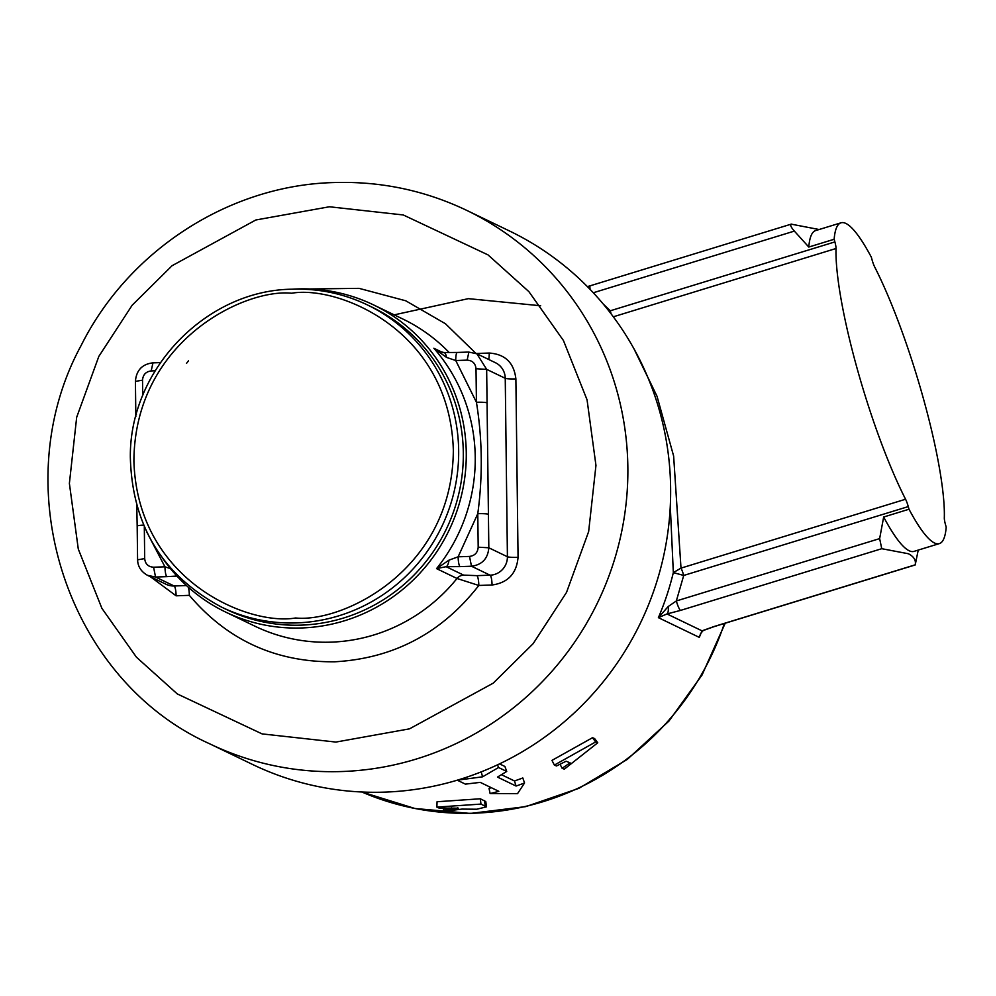 <?xml version="1.0" encoding="UTF-8"?>
<svg xmlns="http://www.w3.org/2000/svg" width="996" height="996" viewBox="0 0 996 996"><rect width="100%" height="100%" fill="white"/><g stroke="black" fill="none" stroke-linecap="round" stroke-linejoin="round"><path stroke-width="1.49" d="M562.118 768.277L570.086 762.836L566.126 761.23L556.49 765.974L554.361 765.09L551.958 760.384L592.508 737.712L594.612 738.559L597.749 742.779L564.296 769.173L562.118 768.277L560.051 764.268M634.116 349.073L657.036 396.296L673.632 456.056L681.003 568.118L673.333 572.613L670.283 506.08M499.544 763.882L504.91 766.472L506.727 771.452L498.548 767.518L482.574 776.818L457.226 780.179L465.406 784.126L480.246 782.37L498.834 791.322A279.017 271.535 -64.3 0 1 490.107 793.538L489.024 788.322A273.639 266.293 -64.3 0 0 491.402 787.749M501.498 774.714L514.484 780.964A273.639 266.293 -64.3 0 0 522.8 777.963L524.556 782.968A279.017 271.535 115.7 0 1 516.065 786.043L497.477 777.079L506.727 771.452M908.277 506.591L683.717 575.451L676.334 600.962A8.976 1.531 73 0 0 680.554 610.399L666.971 613.947L702.018 630.829L714.02 626.534A8.976 1.531 -107 0 0 714.281 626.571L703.213 630.53A8.976 5.939 -113.4 0 1 702.018 630.829L699.279 637.365L658.381 617.657A273.639 266.293 -64.3 0 0 673.333 572.613L683.717 575.451A8.976 1.531 73 0 0 681.003 568.118L905.563 499.245A8.976 1.531 -107 0 1 908.277 506.591L909.012 509.23A167.764 28.685 73 0 0 939.365 543.604L914.004 551.386A167.764 28.685 -107 0 1 909.124 550.726A167.764 28.685 -107 0 1 883.664 517.011L879.642 538.612L676.334 600.962L668.179 606.539L658.381 617.657L666.971 613.947A8.976 3.337 -101.9 0 0 668.179 606.539M714.02 626.534L915.224 564.832C916.133 560.225 913.842 556.527 908.364 553.739L881.759 548.696L879.642 538.612M915.224 564.832L918.225 550.091M459.181 779.607A296.061 288.118 -64.3 0 0 669.387 518.891A296.061 288.118 -64.3 0 0 509.529 230.997L466.763 210.393A296.061 288.118 115.7 0 1 626.621 498.286A296.061 288.118 115.7 0 1 416.428 759.002A296.061 288.118 115.7 0 1 341.827 771.527A296.061 288.118 115.7 0 1 209.733 743.825L252.498 764.43A296.061 288.118 -64.3 0 0 459.181 779.607M292.114 289.214A170.465 165.884 115.7 0 1 373.512 304.888A170.465 165.884 115.7 0 1 465.555 470.647A170.465 165.884 115.7 0 1 344.529 620.757A170.465 165.884 115.7 0 1 225.532 612.017A170.465 165.884 115.7 0 1 162.535 558.121M292.525 289.226A167.764 163.269 115.7 0 1 367.375 304.913L372.018 307.154A167.764 163.269 115.7 0 1 462.617 470.299A167.764 163.269 115.7 0 1 343.495 618.043A167.764 163.269 115.7 0 1 226.378 609.44L221.722 607.199A167.764 163.269 115.7 0 0 296.584 622.898A167.764 163.269 115.7 0 0 338.852 615.802A167.764 163.269 115.7 0 0 457.961 468.058A167.764 163.269 115.7 0 0 367.375 304.913C343.732 293.621 318.745 288.392 292.426 289.201C206.234 289.961 129.318 369.703 130.339 457.338C132.169 525.701 162.622 575.651 221.722 607.199M458.285 808.192L438.875 807.993L436.87 807.096L437.057 801.743L480.309 798.78L485.787 801.556L486.446 806.847M457.737 807.793C458.67 808.403 456.616 808.914 451.586 809.325L443.432 810.022L445.835 811.105L461.895 809.101L476.81 809.225L486.459 806.847L480.968 804.083L480.309 798.78M443.494 808.017L443.432 810.022M436.87 807.096L480.968 804.083M481.205 771.888L482.574 776.818M524.556 782.968L517.534 793.663L490.107 793.538M514.484 780.964L516.065 786.043M497.564 764.816L498.548 767.518M701.582 631.838A273.639 266.293 115.7 0 1 699.279 637.365L700.661 633.456L703.213 630.53M592.508 737.712L595.645 741.945L597.749 742.779M554.361 765.09L595.645 741.945M590.13 289.425A8.976 1.531 -107 0 1 590.279 285.765L791.198 224.15L819.11 229.516M611.034 313.765A8.976 1.531 73 0 0 610.311 310.777A8.976 1.955 -45.3 0 1 609.415 311.686M905.563 499.245A161.489 27.614 -107 0 1 836.03 248.502L613.324 316.803M791.733 224.1C789.778 224.511 790.662 226.851 794.36 231.097L808.789 247.045A167.764 28.685 -107 0 1 815.637 230.586L840.985 222.818A167.764 28.685 73 0 1 871.338 257.192L872.06 259.832A8.976 1.531 -107 0 0 874.787 267.177A161.489 27.614 -107 0 1 944.32 517.92A8.976 1.531 -107 0 0 945.465 524.506L946.2 527.145A167.764 28.685 73 0 1 939.365 543.604M840.985 222.818A167.764 28.685 73 0 0 834.15 239.264L834.885 241.916A8.976 1.531 -107 0 1 836.03 248.502M808.789 247.045L834.15 239.264M883.664 517.011L909.012 509.23M186.513 363.391L188.481 360.801M309.594 288.977L359.058 288.354L405.758 300.792L445.449 323.75L475.864 353.331M476.225 353.48L489.235 353.045C505.159 354.165 514.036 362.793 515.878 378.903L518.057 557.337C516.6 573.559 507.935 582.785 492.049 585.001L478.815 585.461C441.788 632.946 393.831 658.381 334.942 661.78C276.029 662.415 227.486 640.279 189.34 595.347A8.976 1.843 88 0 0 188.331 587.229M189.34 595.347L176.105 595.807L150.396 576.734M225.532 612.017L254.951 626.198A170.465 165.884 -64.3 0 0 331.008 642.146A170.465 165.884 -64.3 0 0 373.961 634.938A170.465 165.884 -64.3 0 0 457.002 578.477L478.815 585.461A8.976 1.843 88 0 0 476.847 575.638L463.638 575.128A8.976 8.727 115.7 0 0 457.002 578.477L436.547 568.629L446.108 566.687A8.976 3.15 -88.4 0 0 448.972 560.15L436.547 568.629A170.465 165.884 -64.3 0 0 433.87 348.264L446.507 357.39L455.757 360.527L476.424 402.26C482.388 439.024 482.836 476.175 477.781 513.687L458.135 556.801L448.972 560.15M170.441 568.604L164.963 566.824L146.81 532.038M443.506 352.559L438.066 351.04L433.87 348.264L442.461 352.397M143.661 525.116A8.976 0.934 179.3 0 0 137.174 526.087L136.763 505.632M136.427 414.311A8.976 0.934 179.3 0 0 135.817 414.66L135.419 381.157C136.415 370.263 142.191 364.163 152.749 362.868L160.393 362.606M488.414 514.285A8.976 0.934 179.3 0 0 477.781 513.687L478.192 547.19L488.824 547.788L486.658 369.354L505.246 378.306A8.976 0.934 179.3 0 0 515.878 378.903M476.885 353.804L486.658 369.354L476.013 368.757L476.424 402.26A8.976 0.934 -0.7 0 1 487.056 402.857M137.772 559.789L144.694 558.594C145.254 563.985 148.217 566.849 153.583 567.21L164.963 566.824A8.976 1.843 88 0 0 166.93 576.634L176.927 576.049M446.507 357.39A8.976 3.15 -88.4 0 0 443.855 352.522L438.091 351.04M463.638 575.128L446.108 566.687L460.102 566.612A8.976 1.843 -92 0 1 458.135 556.801L469.514 556.415C474.831 555.731 477.719 552.656 478.192 547.19M476.013 368.757C475.441 363.353 472.478 360.49 467.136 360.129L455.757 360.527A8.976 1.843 -92 0 1 457.301 352.447L468.693 352.061L476.885 353.779L495.485 362.743A17.94 17.467 -64.3 0 1 505.246 378.306L507.412 556.739A8.976 0.934 179.3 0 0 518.057 557.337M725.2 623.222L702.031 675.039L668.926 721.092L627.293 759.4L578.9 788.334L525.838 806.611L470.386 813.446L414.934 808.503L361.884 792.007A273.639 266.293 -64.3 0 0 543.256 801.618A273.639 266.293 -64.3 0 0 724.366 623.471M449.233 352.584A170.465 165.884 -64.3 0 0 402.944 319.069L373.512 304.888M451.586 807.868L451.586 809.325M484.542 800.622L485.201 805.913M540.666 305.76L468.344 298.651L394.204 314.861M603.215 304.004L610.311 310.777L834.885 241.916M881.759 548.696L680.554 610.399M593.28 292.762L794.36 231.097M335.913 742.07L262.073 733.89L177.3 693.938L136.44 657.198L101.891 608.319L78.286 549.033L69.384 483.421L76.68 417.262L98.828 356.406L132.169 305.212L172.096 265.695L255.823 219.992L329.415 206.77L403.268 214.962L488.04 254.901L528.901 291.654L563.45 340.532L587.055 399.819L595.957 465.418L588.648 531.578L566.512 592.433L533.171 643.628L493.244 683.144L409.505 728.848L335.913 742.07M489.235 353.045A8.976 1.843 -92 0 1 488.675 359.469M137.174 526.087L137.585 559.59C137.722 566.413 141.046 571.667 147.545 575.352L166.133 584.303A17.94 17.467 -64.3 0 0 174.138 585.984A8.976 1.843 -92 0 1 176.105 595.807M186.489 585.561L174.138 585.984L155.55 577.033L147.557 575.339M492.049 585.001A8.976 1.843 -92 0 0 490.082 575.19A17.94 17.467 -64.3 0 0 507.412 556.739L488.824 547.788C487.903 558.644 482.126 564.794 471.482 566.226L490.082 575.19L476.847 575.638M144.694 558.594L144.308 526.598M142.714 395.661L142.528 380.161L135.605 381.356M468.693 352.061L476.872 353.792M153.583 567.21L155.55 577.033L166.93 576.634M155.115 370.798L151.193 370.935C145.877 371.62 142.988 374.695 142.528 380.161M460.102 566.612L471.482 566.226L469.514 556.415M151.193 370.935L152.948 362.905M468.879 352.111L467.136 360.129M295.6 617.981C248.95 626.111 137.535 581.178 133.9 461.073C134.609 340.806 244.854 288.305 291.654 293.235C338.291 285.105 449.706 330.037 453.342 450.155C452.632 570.409 342.4 622.911 295.6 617.981M590.279 285.765L587.391 286.611M714.281 626.571L915.212 564.944M209.733 743.825C66.296 679.434 4.357 486.359 81.224 345.313C128.745 250.145 229.628 185.107 334.071 182.554C380.659 181.123 424.881 190.398 466.763 210.393M135.842 416.502L135.817 414.66M443.855 352.522L457.301 352.447"/></g></svg>
